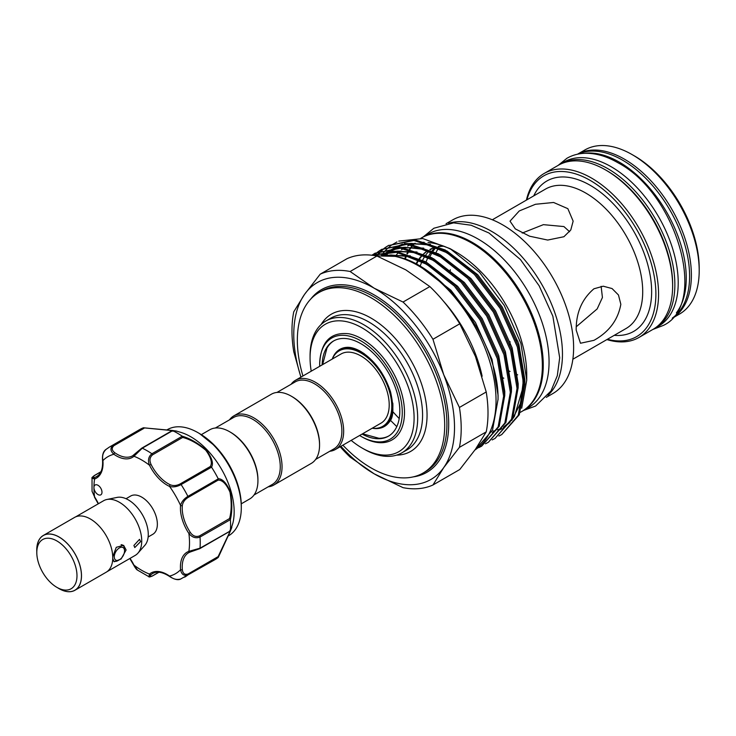 <?xml version="1.0" encoding="UTF-8"?>
<svg xmlns="http://www.w3.org/2000/svg" width="736" height="736" viewBox="0 0 736 736"><rect width="100%" height="100%" fill="white"/><g stroke="black" fill="none" stroke-linecap="round" stroke-linejoin="round"><path stroke-width="1.1" d="M584.292 153.318A94.723 54.685 60 0 1 619.27 162.122A94.723 54.685 60 0 1 677.709 235.4A94.723 54.685 60 0 1 676.393 312.837M577.981 154.1A94.723 54.685 60 0 1 622.619 160.19A94.723 54.685 60 0 1 683.762 241.252A94.723 54.685 60 0 1 672.548 317.906M559.424 164.68A94.723 54.685 60 0 1 560.528 164.008A94.723 54.685 60 0 1 607.89 168.7A94.723 54.685 60 0 1 669.769 252.163A94.723 54.685 60 0 1 655.252 328.063A94.723 54.685 60 0 1 654.12 328.688M560.528 164.008L563.877 162.076A94.723 54.685 60 0 1 611.239 166.768A94.723 54.685 60 0 1 673.118 250.231A94.723 54.685 60 0 1 658.6 326.131L655.252 328.063M121.09 544.714A9.154 5.29 -60 0 1 122.645 545.137A9.154 5.29 -60 0 1 124.54 549.332L124.54 550.878A7.259 4.195 120 0 0 119.407 547.915A7.259 4.195 120 0 0 114.273 556.802A7.259 4.195 120 0 0 119.407 559.774A7.259 4.195 120 0 0 124.54 550.878M59.128 588.644L56.893 587.356A28.419 16.404 -120 0 0 76.986 575.754A28.419 16.404 -120 0 0 56.893 540.951A28.419 16.404 -120 0 0 36.8 552.552A28.419 16.404 -120 0 0 56.893 587.356L59.128 588.644A31.574 18.225 60 0 0 81.448 575.754A31.574 18.225 60 0 0 59.128 537.087A31.574 18.225 60 0 0 36.8 549.976L36.8 552.552M57.712 587.825A31.639 18.262 -120 0 0 59.128 588.69A31.639 18.262 -120 0 0 74.943 590.263L106.196 572.212A31.639 18.262 -120 0 0 111.053 546.866A31.639 18.262 -120 0 0 90.381 518.99A31.639 18.262 -120 0 0 74.566 517.417L43.304 535.468A31.639 18.262 -120 0 0 36.8 551.604M74.943 590.263A31.639 18.262 -120 0 0 79.792 564.908A31.639 18.262 -120 0 0 59.128 537.032A31.639 18.262 -120 0 0 43.304 535.468M133.915 545.459L139.509 539.359L140.613 541.595L134.771 547.556L133.915 545.459M112.737 556.802L116.279 547.299L123.63 545.348L126.104 549.976L121.109 558.992L114.163 561.752L112.737 558.578M75.596 516.902L103.62 500.719A31.574 18.225 60 0 1 106.895 499.486L117.162 497.389A28.189 16.275 60 0 1 128.331 499.891A28.189 16.275 60 0 1 145.94 522.275A28.189 16.275 60 0 1 144.845 545.33L137.899 553.187A31.574 18.225 60 0 1 135.194 555.404L107.171 571.587M106.895 499.486A31.574 18.225 60 0 1 119.407 502.283A31.574 18.225 60 0 1 139.122 527.362A31.574 18.225 60 0 1 137.899 553.187M126.031 498.714L130.677 496.027A22.098 12.76 60 0 1 141.726 497.122A22.098 12.76 60 0 1 156.17 516.598A22.098 12.76 60 0 1 152.784 534.308L148.138 536.995M133.915 565.018L137.54 570.124L148.92 576.711L149.491 574.089A1.26 1.021 49.6 0 0 151.073 574.623C149.224 576.555 149.748 576.941 152.637 575.782L158.801 572.222M96.434 493.304A5.686 3.284 -120 0 0 100.814 494.831A5.686 3.284 -120 0 0 99.507 486.505A5.686 3.284 -120 0 0 95.128 484.987A5.686 3.284 -120 0 0 93.95 487.591A5.686 3.284 -120 0 0 96.434 493.304M228.05 536.066L228.62 535.734A61.254 35.365 -120 0 0 241.298 507.693A61.254 35.365 -120 0 0 214.562 446.053A61.254 35.365 -120 0 0 197.993 432.676A61.254 35.365 -120 0 0 167.366 429.64L166.796 429.971M176.171 431.002L180.541 432.29A61.254 35.365 60 0 1 207.423 450.174A61.254 35.365 60 0 1 232.916 523.002L230.322 531.19L218.325 557.308M143.538 427.772L176.125 430.992L172.629 430.67L142.269 448.196L133.97 456.256A32.2 18.593 60 0 1 113.878 454.268C110.299 451.076 110.032 448.086 113.077 445.298A75.146 43.387 60 0 0 109.517 447L139.877 429.474A75.146 43.387 60 0 1 143.364 427.8L172.206 430.45C177.413 431.204 177.588 431.287 172.73 430.707A75.146 43.387 60 0 1 182.169 436.163C190.136 438.536 198.168 443.192 206.273 450.11C211.922 457.728 213.679 463.404 211.536 467.167A75.146 43.387 60 0 1 218.215 478.722C222.539 478.759 226.587 483.11 230.34 491.768C232.291 502.302 232.3 511.594 230.377 519.653A75.146 43.387 60 0 1 230.377 530.555L231.831 527.482M218.215 557.437L187.91 574.917C183.972 576.159 181.516 574.43 180.55 569.747A1.26 0.644 -5 0 0 182.335 569.636C182.841 573.546 184.745 574.991 188.066 573.988L218.132 556.628L229.991 531.558C231.739 527.096 231.592 527.031 229.558 531.374L230.377 530.555C232.3 526.074 232.291 526.249 230.359 531.088L218.215 557.437A75.146 43.387 60 0 1 215.022 559.627L180.366 579.195C177.79 580.281 174.248 579.416 169.749 576.592A1.26 0.644 125 0 1 169.584 576.076C173.199 579.241 177.036 580.17 181.102 578.855M215.335 428.012L233.57 417.487A38.677 22.328 60 0 1 263.378 427.846A38.677 22.328 60 0 1 280.26 466.771A38.677 22.328 60 0 1 272.246 484.481L254.012 495.006M201.324 434.645L209.723 429.796A39.937 23.055 60 0 1 229.696 431.774L230.589 432.29A38.677 22.328 60 0 1 257.931 479.66L257.931 480.691A39.937 23.055 60 0 1 249.66 498.98L241.261 503.829M229.485 419.851A39.937 23.055 60 0 1 233.836 415.877A39.937 23.055 60 0 1 264.61 426.576A39.937 23.055 60 0 1 282.044 466.771A39.937 23.055 60 0 1 273.774 485.052A39.937 23.055 60 0 1 268.162 486.836M233.836 415.877L271.345 394.22A39.937 23.055 60 0 1 291.309 396.198L292.201 396.713A38.677 22.328 60 0 1 319.553 444.084L319.553 445.114A39.937 23.055 60 0 1 311.282 463.404L273.774 485.052M332.295 359.03A43.571 25.153 60 0 1 339.186 350.86A43.571 25.153 60 0 1 360.971 353.022A43.571 25.153 60 0 1 389.427 391.414A43.571 25.153 60 0 1 382.757 426.328A43.571 25.153 60 0 1 372.232 428.214M364.32 353.758A43.571 25.153 -120 0 0 362.084 352.378A43.571 25.153 -120 0 0 340.299 350.216L339.186 350.86M276.957 392.444L295.191 381.91A38.677 22.328 60 0 1 324.999 392.27A38.677 22.328 60 0 1 341.881 431.195A38.677 22.328 60 0 1 333.868 448.905L315.634 459.43M291.106 384.275A39.937 23.055 60 0 1 295.449 380.3A39.937 23.055 60 0 1 326.232 391A39.937 23.055 60 0 1 343.666 431.195A39.937 23.055 60 0 1 335.395 449.484A39.937 23.055 60 0 1 329.783 451.26M295.449 380.3L340.998 354.007A39.937 23.055 60 0 1 371.772 364.706A39.937 23.055 60 0 1 389.206 404.901A39.937 23.055 60 0 1 380.935 423.182L335.395 449.484M388.838 435.933A54.933 31.722 60 0 1 378.939 438.279L362.563 433.798M372.204 428.223A44.528 25.714 -120 0 0 389.261 422.013C393.613 417.662 394.036 407.606 390.54 391.846C384.385 373.538 374.412 360.051 360.612 351.366C354.991 348.248 350.18 346.923 346.178 347.392A44.528 25.714 -120 0 0 332.267 359.048M319.691 366.307A58.411 33.727 60 0 1 319.663 364.752A58.411 33.727 60 0 1 360.971 340.906A58.411 33.727 60 0 1 402.27 412.445A58.411 33.727 60 0 1 360.962 436.292A58.411 33.727 60 0 1 359.628 435.491M319.663 364.752L319.663 364.108C320.73 341.964 330.409 331.844 348.698 333.748A59.993 34.638 60 0 1 404.506 412.445A59.993 34.638 60 0 1 362.084 436.936L360.962 436.292M322.138 364.9A54.933 31.722 60 0 1 333.5 341.016A54.933 31.722 60 0 1 360.971 343.74A54.933 31.722 60 0 1 396.86 392.15A54.933 31.722 60 0 1 388.433 436.172A54.933 31.722 60 0 1 362.075 434.074M415.932 264.077A86.038 49.671 60 0 1 418.692 259.394M419.299 258.548A86.038 49.671 60 0 1 422.97 254.398M423.78 253.653A86.038 49.671 60 0 1 427.561 250.82M429.87 249.522A86.038 49.671 60 0 1 435.445 247.388M438.812 246.67A86.038 49.671 60 0 1 443.946 246.256M442.759 245.815A86.038 49.671 -120 0 0 438.27 246.413M435.068 247.25A86.038 49.671 -120 0 0 429.824 249.504M427.625 250.847A86.038 49.671 -120 0 0 423.991 253.754M423.218 254.509A86.038 49.671 -120 0 0 419.686 258.732M419.106 259.596A86.038 49.671 -120 0 0 416.438 264.353M395.241 256.386A100.243 57.877 60 0 1 398.424 252.678M399.124 251.988A100.243 57.877 60 0 1 400.182 251.004M401.534 249.863A100.243 57.877 60 0 1 403.319 248.529M404.276 247.894A100.243 57.877 60 0 1 405.398 247.195M407.578 246.008A100.243 57.877 60 0 1 410.495 244.729M412.031 244.177A100.243 57.877 60 0 1 415.306 243.266M420.928 242.429A100.243 57.877 60 0 1 424.175 242.3M428.012 242.466A100.243 57.877 60 0 1 453.054 250.415M450.11 248.648L455.851 251.97A100.243 57.877 60 0 1 526.737 374.744L526.737 380.153L520.904 343.408L504.298 305.504L479.458 272.237L450.11 248.648L422.749 238.556L398.783 241.104M404.598 259.063A100.243 57.877 60 0 1 405.775 256.137M406.898 253.764A100.243 57.877 60 0 1 409.262 249.66M409.768 248.897A100.243 57.877 60 0 1 412.712 245.097M413.347 244.398A100.243 57.877 60 0 1 414.156 243.552M420.79 238.308L421.36 237.976A100.243 57.877 60 0 1 498.603 264.831A100.243 57.877 60 0 1 542.358 365.718A100.243 57.877 60 0 1 521.603 411.608L520.278 412.372M396.934 241.942L391.58 245.106M390.862 245.631L387.67 248.299M387.118 248.814L384.514 251.583M384.045 252.135L381.809 255.088M521.695 408.232L526.737 380.153M376.648 255.815L379.058 252.963M379.509 252.494L381.91 250.176M382.389 249.762L384.965 247.728M385.48 247.37L388.222 245.631L413.917 240.479L444.148 250.599L474.389 274.427L500.084 308.283L517.39 346.978L523.738 384.588L518.227 415.352L501.759 434.553L498.87 436.043M501.759 434.553L519.303 414.727L524.814 383.971L518.466 346.352L501.161 307.657L475.465 273.801L445.225 249.982L414.994 239.853L388.222 245.631M388.755 245.318L386.041 247.112M385.544 247.48L382.996 249.55M382.518 249.982L380.135 252.347M379.702 252.825L377.329 255.705M474.895 450.055L492.513 430.201L498.024 399.436C499.321 342.663 443.339 264.141 395.214 256.376A110.188 63.618 60 0 1 496.036 400.586A110.188 63.618 60 0 1 474.978 449.944M372.048 255.254L396.4 252.365L424.056 262.2L454.296 286.028L479.992 319.875L497.297 358.579L503.645 396.189L498.134 426.954L481.666 446.154L478.777 447.644M481.666 446.154L499.21 426.328L504.721 395.563L498.373 357.954L481.068 319.258L455.372 285.402L425.132 261.584L396.63 251.638L371.818 255.226M372.085 255.107L374.826 253.359L400.522 248.207L430.753 258.336L460.994 282.155L486.689 316.011L503.994 354.706L510.342 392.325L504.832 423.09L488.364 442.281L485.475 443.78M488.364 442.281L505.908 422.464L511.419 391.699L505.071 354.09L487.766 315.385L462.07 281.538L431.83 257.71L401.598 247.59L374.826 253.359M375.36 253.055L372.646 254.84M373.695 255.466L375.213 254.04M375.691 253.626L378.267 251.602M378.782 251.234L381.524 249.495L407.22 244.343L437.451 254.472L467.691 278.291L493.387 312.147L510.692 350.842L517.04 388.452L511.529 419.216L495.061 438.417L492.172 439.907M495.061 438.417L512.606 418.6L518.116 387.835L511.768 350.226L494.463 311.521L468.768 277.665L438.527 253.846L408.296 243.717L381.524 249.495M382.058 249.191L379.344 250.976M378.847 251.344L376.298 253.423M375.82 253.846L374.09 255.53M443.247 300.932A102.295 59.064 60 0 1 482.135 376.225M376.225 255.889L395.214 256.376M340.906 446.301A113.666 65.624 -120 0 0 374.136 473.8L403.043 487.655A119.664 69.083 60 0 0 432.961 484.987L459.77 469.513L475.447 449.273L486.229 431.876A119.664 69.083 -120 0 0 488.005 412.951A119.664 69.083 -120 0 0 486.229 391.975L459.42 407.45L443.744 374.771A113.666 65.624 -120 0 0 374.136 288.181A113.666 65.624 -120 0 0 304.538 294.4A113.666 65.624 -120 0 0 293.765 334.586A113.666 65.624 -120 0 0 300.96 377.117M300.895 377.154L293.756 351.707A119.664 69.083 60 0 1 291.971 330.722A119.664 69.083 60 0 1 293.756 311.806L304.538 294.4L320.215 274.169A119.664 69.083 60 0 1 350.134 271.501L374.136 288.181L403.043 302.045A119.664 69.083 60 0 1 432.961 339.268L443.744 374.771A113.666 65.624 -120 0 1 443.744 467.581L459.42 447.35A119.664 69.083 60 0 0 459.42 407.45M302.928 375.986A104.19 60.159 60 0 1 297.344 340.262A104.19 60.159 60 0 1 318.918 292.56A104.19 60.159 60 0 1 399.206 320.473A104.19 60.159 60 0 1 444.691 425.334A104.19 60.159 60 0 1 423.108 473.027A104.19 60.159 60 0 1 342.866 445.16M310.068 355.856A76.093 43.93 60 0 1 325.827 321.025A76.093 43.93 60 0 1 384.459 341.412A76.093 43.93 60 0 1 417.671 417.984A76.093 43.93 60 0 1 401.911 452.815A76.093 43.93 60 0 1 363.869 449.052L362.084 448.022A73.563 42.476 -120 0 0 414.101 417.984A73.563 42.476 -120 0 0 362.084 327.888A73.563 42.476 -120 0 0 310.068 357.917L310.068 355.856M522.045 411.35A100.243 57.877 -120 0 0 522.496 411.093A100.243 57.877 -120 0 0 537.86 330.768A100.243 57.877 -120 0 0 472.374 242.429A100.243 57.877 -120 0 0 422.252 237.461A100.243 57.877 -120 0 0 421.802 237.728M522.496 411.093L528.301 407.744A100.243 57.877 -120 0 0 543.665 327.41A100.243 57.877 -120 0 0 478.179 239.08A100.243 57.877 -120 0 0 428.058 234.112L422.252 237.461M569.609 231.739L563.905 226.559L543.398 224.655L522.21 233.054M620.834 304.299C618.065 319.875 609.104 331.89 593.952 340.336L580.492 343.243L576.187 330.078C576.04 312.772 581.964 299 593.952 288.779L603.244 286.203L612.067 288.558L618.47 294.998L620.834 304.299M576.288 326.729L597.172 308.918L602.425 297.5L601.128 286.332M519.257 210.956L535.477 204.277L553.601 202.474L567.852 208.665L573.151 221.159L570.786 229.963L563.905 236.734L547.704 240.056L529.589 236.201L515.31 228.887L510.011 221.159L519.257 210.956M517.914 341.228L516.359 340.014M607.402 339.278A92.828 53.59 -120 0 0 655.886 294.115A92.828 53.59 -120 0 0 598.902 186.088A92.828 53.59 -120 0 0 526.893 199.833M526.387 200.128A94.723 54.685 60 0 1 544.235 173.42A94.723 54.685 60 0 1 617.219 198.794A94.723 54.685 60 0 1 658.564 294.115A94.723 54.685 60 0 1 638.949 337.474A94.723 54.685 60 0 1 606.896 339.572M605.654 169.988L606.998 170.761A92.828 53.59 60 0 1 672.63 284.446L672.63 285.991A94.723 54.685 -120 0 0 605.654 169.988A94.723 54.685 -120 0 0 558.293 165.296L544.235 173.42M632.224 154.652L634.46 155.94A91.558 52.863 60 0 1 699.2 268.079L699.2 270.655A94.723 54.685 -120 0 0 632.224 154.652A94.723 54.685 -120 0 0 584.862 149.96L577.512 154.201A94.723 54.685 60 0 1 650.348 180.173A94.723 54.685 60 0 1 691.389 275.172A94.723 54.685 60 0 1 672.244 318.246M448.629 223.284A100.243 57.877 60 0 1 523.038 258.014A100.243 57.877 60 0 1 562.46 354.117A100.243 57.877 60 0 1 547.97 395.342M446.062 223.716L452.612 219.935A100.243 57.877 60 0 1 529.865 246.79A100.243 57.877 60 0 1 573.62 347.668A100.243 57.877 60 0 1 552.856 393.558L546.305 397.348M430.864 273.553A86.038 49.671 60 0 1 430.9 273.028M436.025 252.476A86.038 49.671 60 0 1 438.288 248.529M436.347 247.158A86.038 49.671 -120 0 0 433.191 251.05M432.612 251.914A86.038 49.671 -120 0 0 429.98 256.698M431.94 248.575A86.038 49.671 -120 0 0 430.477 249.789M428.876 251.307A86.038 49.671 -120 0 0 425.997 254.674M424.893 256.257A86.038 49.671 -120 0 0 422.63 260.213M422.17 261.16A86.038 49.671 -120 0 0 420.118 266.414M426.052 262.099A86.038 49.671 60 0 1 428.214 256.947M428.692 256.018A86.038 49.671 60 0 1 431.59 251.418M432.234 250.59A86.038 49.671 60 0 1 435.031 247.508M229.696 431.774A39.937 23.055 60 0 1 257.931 480.691M310.068 357.917A73.563 42.476 -120 0 0 311.227 371.192M351.164 440.376A73.563 42.476 -120 0 0 362.084 448.022M672.235 318.265L679.586 314.014A94.723 54.685 -120 0 0 699.2 270.655M638.949 337.474L653.016 329.36A94.723 54.685 -120 0 0 672.63 285.991M414.672 243.423A100.243 57.877 -120 0 0 413.706 244.462M413.098 245.171A100.243 57.877 -120 0 0 410.237 249.007M409.75 249.771A100.243 57.877 -120 0 0 407.459 253.929M406.392 256.275A100.243 57.877 -120 0 0 405.223 259.293M340.161 446.724A119.664 69.083 60 0 0 350.134 457.111L374.136 473.8A113.666 65.624 -120 0 0 443.744 467.581L432.961 484.987M403.043 302.045L429.852 286.571A119.664 69.083 -120 0 1 459.77 323.794L432.961 339.268M350.134 271.501L376.942 256.027L405.84 269.882L429.852 286.571M320.215 274.169L347.015 258.695A119.664 69.083 -120 0 1 376.942 256.027M486.229 431.876L459.42 447.35M459.77 323.794L475.447 356.472L486.229 391.975M322.626 364.614L326.931 348.192A54.933 31.722 60 0 1 333.905 340.786M382.757 426.328L383.87 425.684A43.571 25.153 -120 0 0 392.812 403.116M291.309 396.198A39.937 23.055 60 0 1 319.553 445.114M100.86 471.859L94.696 475.419C92.239 477.342 92.313 477.986 94.916 477.36A1.26 1.021 70.4 0 0 94.585 478.998L92.028 478.179L92.046 491.326L94.585 496.91L92.046 491.326M211.536 467.167L181.102 484.573C177.036 486.772 173.19 487.388 169.584 486.422A1.26 0.8 -65.5 0 1 170.384 484.831C173.466 486.027 176.741 485.714 180.219 483.892L210.284 466.532C212.557 462.926 211.057 457.488 205.786 450.239C198.002 443.734 190.311 439.456 182.712 437.414L182.169 436.163M106.269 449.236C103.095 452.097 101.982 455.888 102.911 460.598A1.26 0.644 -5 0 1 102.543 460.193C102.166 455.133 103.187 451.628 105.607 449.687L109.517 447M171.608 431.011L172.629 430.67L171.608 431.011C176.41 431.425 176.41 431.259 171.608 430.532L143.364 427.8M230.377 519.653L200.008 537.068C195.813 538.651 192.105 537.436 188.876 533.434L190.33 532.441C192.878 536.047 195.932 537.206 199.484 535.918L229.558 518.558C231.601 510.95 231.739 502.127 229.963 492.08C226.329 483.966 222.382 479.973 218.132 480.12L218.215 478.722M130.005 558.403A32.2 18.593 60 0 1 133.97 565.128A67.565 39.008 -120 0 0 149.491 574.089A32.2 18.593 60 0 1 169.584 576.076A67.565 39.008 -120 0 0 180.55 569.747A32.2 18.593 60 0 1 188.876 551.347L200.008 548.191L229.558 531.374M190.063 552.055A30.94 17.866 -120 0 0 188.618 552.745L190.192 552.018A1.26 1.021 70.4 0 1 188.876 551.347A67.565 39.008 -120 0 0 188.876 533.434A32.2 18.593 60 0 1 180.55 505.42C181.525 501.805 183.972 498.787 187.91 496.377L218.27 478.851M182.712 437.414L152.637 454.784C149.748 457.212 149.224 460.432 151.073 464.453A30.94 17.866 -120 0 0 170.384 484.831M218.132 480.12L188.066 497.481C184.754 499.569 182.841 502.256 182.335 505.531A1.26 0.8 5.5 0 1 180.55 505.42A67.565 39.008 -120 0 0 169.584 486.422A32.2 18.593 60 0 1 149.491 465.216C147.632 460.405 148.442 456.587 151.901 453.753L182.261 436.236M199.484 548.734L190.33 551.954A1.26 1.021 70.4 0 1 190.192 552.018L199.75 548.679A1.26 0.727 60 0 1 199.484 548.734M151.073 464.453L149.491 465.216A67.565 39.008 -120 0 0 133.97 456.256A1.26 1.021 -130.4 0 1 134.173 454.692L141.542 448.371A1.26 0.727 60 0 1 141.717 448.178L141.717 448.178A1.26 0.727 60 0 1 142.269 448.196A75.146 43.387 60 0 1 151.901 453.753A1.26 0.727 60 0 1 152.637 454.784M113.96 445.639A1.26 0.727 60 0 0 113.077 445.298L143.428 427.782L144.035 428.278L113.96 445.639C111.43 448.003 111.725 450.377 114.862 452.778A30.94 17.866 -120 0 0 132.636 455.777A30.94 17.866 -120 0 0 133.961 454.866M229.558 518.558L230.359 519.542M218.132 556.628L218.27 557.391L218.132 556.628M231.233 528.144L230.359 530.665M175.251 431.176L172.629 430.67M98.431 503.709A32.2 18.593 60 0 0 94.585 496.91A67.565 39.008 -120 0 1 93.95 487.591A67.565 39.008 -120 0 1 94.585 478.998A32.2 18.593 60 0 0 102.911 460.598A67.565 39.008 -120 0 1 113.878 454.268A1.26 0.644 -55 0 1 114.862 452.778M210.284 466.532L211.453 467.047M119.407 559.774L118.064 560.547A9.154 5.29 -60 0 1 113.491 560.998A9.154 5.29 -60 0 1 113.353 560.915L113.491 560.998M199.511 433.559L215.547 446.494C231.895 464.756 240.479 484.573 241.298 505.936A59.092 34.123 -120 0 0 215.51 446.467A59.092 34.123 -120 0 0 199.511 433.559L197.993 432.676M423.108 473.027L425.344 471.739A104.19 60.159 -120 0 0 446.918 424.046A104.19 60.159 -120 0 0 401.442 319.185A104.19 60.159 -120 0 0 321.154 291.272L318.918 292.56M310.684 299.138A105.45 60.886 60 0 1 394.487 309.902A105.45 60.886 60 0 1 448.712 424.046A105.45 60.886 60 0 1 413.292 476.873M401.911 452.815L406.824 449.981A76.093 43.93 -120 0 0 422.584 415.15A76.093 43.93 -120 0 0 389.372 338.569A76.093 43.93 -120 0 0 330.74 318.191L325.827 321.025M321.144 324.493A79.249 45.752 60 0 1 384.164 327.483A79.249 45.752 60 0 1 427.055 415.15A79.249 45.752 60 0 1 396.575 455.133M572.856 359.232L626.042 328.523A80.509 46.488 -120 0 0 642.712 291.668A80.509 46.488 -120 0 0 607.568 210.643A80.509 46.488 -120 0 0 545.532 189.069L492.338 219.779M533.738 195.877A86.83 50.131 60 0 1 602.499 193.826A86.83 50.131 60 0 1 651.645 291.668A86.83 50.131 60 0 1 614.256 335.331M517.684 374.836A80.509 46.488 60 0 1 517.178 374.652M510.066 371.478A80.509 46.488 60 0 1 509.303 371.082M503.12 377.862A86.83 50.131 -120 0 0 503.792 378.24M450.276 270.563A80.509 46.488 60 0 1 450.285 269.744M396.796 426.622L390.374 420.247M399.206 418.582L393.116 412.04M386.262 255.263L406.024 256.054L427.174 264.472L437.856 271.345M381.506 255.282L390.558 251.887M393.3 251.335L412.924 252.236L433.872 260.608L444.553 267.472M384.615 253.607L387.329 251.905M388.479 251.28L397.256 248.023M399.998 247.471L419.621 248.363L440.57 256.744L451.251 263.608M385.342 254.877L386.676 253.534M391.313 249.743L394.027 248.032M395.177 247.406L403.954 244.15M406.695 243.607L426.319 244.499L447.267 252.88L457.948 259.744M522.772 371.183L523.324 380.751L520.554 403.264L511.704 420.541M509.947 422.492L503.019 428.048M501.943 428.674L499.735 429.806M494.206 431.82L492.246 432.299M420.063 266.377L450.91 290.186L475.456 322.497L492.007 359.426L498.079 395.333L498.033 399.841M384.017 255.217L410.329 255.852M426.76 262.513L457.608 286.313L482.154 318.624L498.704 355.562L504.786 391.46L504.73 395.968M381.478 255.291L388.994 251.868M391.074 251.252L417.027 251.988M433.458 258.649L464.306 282.449L488.851 314.76L505.402 351.698L511.483 387.596L511.428 392.104M392.03 251.951L382.895 255.226L387.394 251.896M388.406 251.28L395.692 248.004M397.771 247.388L423.724 248.124M440.156 254.776L471.003 278.585L495.549 310.896L512.1 347.834L518.181 383.732L518.126 388.24M385.747 255.245L389.05 251.868M389.758 251.243L394.091 248.032M395.103 247.416L402.39 244.131M404.469 243.515L430.422 244.251M446.853 250.912L477.701 274.712L502.246 307.032L518.797 343.96L524.878 379.859L524.823 384.367M94.916 477.36A30.94 17.866 -120 0 0 96.628 476.569C101.034 473.993 103.012 468.538 102.543 460.193M188.066 573.988A1.26 0.727 60 0 1 187.91 574.917A75.146 43.387 60 0 1 184.662 577.153M199.484 535.918A1.26 0.727 60 0 1 200.008 537.068A75.146 43.387 60 0 1 200.008 548.191A1.26 0.727 60 0 1 199.75 548.679L229.936 531.254M180.219 483.892A1.26 0.727 60 0 1 181.102 484.573A75.146 43.387 60 0 1 187.91 496.377A1.26 0.727 60 0 1 188.066 497.481M182.335 505.531A30.94 17.866 -120 0 0 190.33 532.441M188.618 552.745A30.94 17.866 -120 0 0 182.335 569.636M169.749 576.592C162.757 572.019 157.044 570.998 152.61 573.537A30.94 17.866 -120 0 0 151.073 574.623M152.637 575.782A1.26 0.727 60 0 1 152.453 575.984L152.453 575.984A1.26 0.727 60 0 1 152.168 576.04M94.696 475.419A1.26 0.727 -120 0 0 94.429 475.474L94.429 475.474A1.26 0.727 -120 0 0 94.236 475.695M558.1 165.407L566.922 158.277C572.314 155.195 578.266 153.53 584.798 153.3C595.488 153.014 606.556 156.17 617.973 162.776C676.494 193.228 708.897 303.986 663.412 325.395L652.823 329.47M122.645 545.137L122.01 544.769M129.803 558.514L133.74 565.174C135.369 568.1 136.638 569.747 137.54 570.124M241.298 505.936L241.298 507.693M423.439 236.771L433.872 228.243L453.615 222.861L471.114 225.234L489.008 233.018L520.435 259.541L539.157 285.816L552.856 316.176L559.691 357.742L557.308 375.7L550.988 390.963L535.624 406.024L523.682 410.403M510.011 344.862L510.011 341.578M493.258 431.13L495.678 430.505M497.554 429.888L499.367 429.171M503.672 426.935L510.582 421.25M512.311 419.262L514.381 416.447L523.149 386.934L522.643 370.208M458.758 260.36L444.167 251.27L427.073 244.812L411.157 243.386L408.186 243.708M405.426 244.214L396.52 247.379M395.352 248.004L394.864 248.28M391.672 250.369L390.522 251.243M388.645 252.853L386.915 254.536M452.06 264.233L441.416 257.278L422.197 249.145L404.331 247.259L401.488 247.581M398.728 248.078L389.822 251.243M388.654 251.868L388.166 252.144M384.974 254.233L383.695 255.217M445.363 268.097L430.882 259.063L413.761 252.568L397.817 251.114L394.79 251.445M438.656 271.961L423.798 262.724L406.778 256.367L390.936 254.996L387.835 255.355M148.92 576.711C148.746 577.254 149.932 577.015 152.453 575.984L158.948 572.24M94.429 497.094L98.228 503.829M92.028 478.179C91.43 478.096 92.23 477.195 94.429 475.474L100.915 471.73M132.636 455.777L141.717 448.178L171.902 430.744"/></g></svg>
